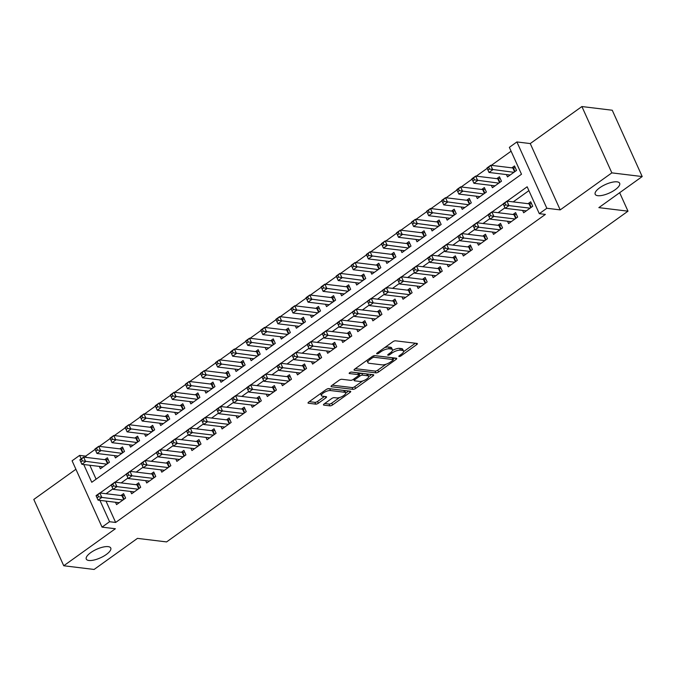 <?xml version="1.0" encoding="UTF-8"?>
<svg xmlns="http://www.w3.org/2000/svg" width="676" height="676" viewBox="0 0 676 676"><rect width="100%" height="100%" fill="white"/><g stroke="black" fill="none" stroke-linecap="round" stroke-linejoin="round"><path stroke-width="1.01" d="M399.11 356.539A1.445 0.499 155.7 0 0 400.978 355.897L416.703 344.625A2.062 0.718 155.7 0 0 417.388 343.636A2.062 0.718 155.7 0 0 416.991 343.425L395.545 340.814A2.062 0.718 155.7 0 0 392.866 341.735L377.14 353.007A1.445 0.499 155.7 0 0 376.667 353.7A1.445 0.499 155.7 0 0 376.938 353.852A1.445 0.499 155.7 0 0 378.813 353.21L380.85 351.748A6.591 2.298 155.7 0 1 389.393 348.816L391.184 349.036A6.591 2.298 155.7 0 1 392.452 349.72A6.591 2.298 155.7 0 1 390.263 352.889L388.227 354.351A1.445 0.499 155.7 0 0 387.745 355.044A1.445 0.499 155.7 0 0 388.024 355.196A1.445 0.499 155.7 0 0 389.9 354.554L391.928 353.092A6.591 2.298 155.7 0 1 400.479 350.16L402.271 350.379A6.591 2.298 155.7 0 1 403.538 351.064A6.591 2.298 155.7 0 1 401.35 354.241L399.313 355.694A1.445 0.499 155.7 0 0 398.832 356.387A1.445 0.499 155.7 0 0 399.11 356.539M108.177 546.639A13.427 4.681 155.7 0 0 93.508 550.864A13.427 4.681 155.7 0 0 86.283 559.086A13.427 4.681 155.7 0 0 88.877 560.472A13.427 4.681 155.7 0 0 103.546 556.255A13.427 4.681 155.7 0 0 110.763 548.033A13.427 4.681 155.7 0 0 108.177 546.639M617.07 181.844A13.427 4.681 155.7 0 0 602.4 186.069A13.427 4.681 155.7 0 0 595.184 194.291A13.427 4.681 155.7 0 0 597.77 195.685A13.427 4.681 155.7 0 0 612.439 191.46A13.427 4.681 155.7 0 0 619.655 183.238A13.427 4.681 155.7 0 0 617.07 181.844M324.159 403.918A2.062 0.718 155.7 0 0 323.474 404.916A2.062 0.718 155.7 0 0 323.872 405.127L329.896 405.853A2.062 0.718 155.7 0 0 332.567 404.941L350.033 392.418A2.062 0.718 155.7 0 0 350.717 391.429A2.062 0.718 155.7 0 0 350.32 391.218L328.866 388.607A2.062 0.718 155.7 0 0 326.195 389.528L308.729 402.043A2.062 0.718 155.7 0 0 308.045 403.04A2.062 0.718 155.7 0 0 308.442 403.251L315.709 404.138A2.062 0.718 155.7 0 0 318.379 403.217L325.857 397.86A2.062 0.718 155.7 0 0 326.542 396.871A2.062 0.718 155.7 0 0 326.145 396.651L322.536 396.22A5.509 1.918 155.7 0 1 321.48 395.646A5.509 1.918 155.7 0 1 324.438 392.274A5.509 1.918 155.7 0 1 330.454 390.542L344.583 392.257A5.509 1.918 155.7 0 1 345.647 392.824A5.509 1.918 155.7 0 1 342.681 396.204A5.509 1.918 155.7 0 1 336.665 397.936L334.307 397.649A2.062 0.718 155.7 0 0 331.637 398.561L324.159 403.918M106.005 501.102L115.647 522.455L109.571 521.72L102.034 527.119L72.087 460.804L79.624 455.396L81.188 458.86M642.2 176.554L611.848 172.87L581.901 106.546L612.253 110.239L642.2 176.554L598.851 207.633L627.996 211.174L166.592 541.915L137.456 538.375L94.099 569.454L63.747 565.761L115.385 528.742L102.034 527.119M581.901 106.546L530.254 143.566L560.201 209.89L611.848 172.87M560.201 209.89L546.842 208.267L539.304 213.675L527.162 186.787L507.127 201.144M115.647 522.455L545.38 214.41L539.304 213.675M375.924 372.865A2.062 0.718 155.7 0 0 378.594 371.944L396.06 359.429A2.062 0.718 155.7 0 0 396.744 358.432A2.062 0.718 155.7 0 0 396.347 358.221L374.893 355.618A2.062 0.718 155.7 0 0 372.222 356.531L354.756 369.054A2.062 0.718 155.7 0 0 354.072 370.042A2.062 0.718 155.7 0 0 354.469 370.254L375.924 372.865L375.112 371.073A2.062 0.718 155.7 0 0 377.783 370.152L386.055 364.229M373.042 375.924L355.576 388.446A2.062 0.718 155.7 0 1 352.906 389.359L331.451 386.756A2.062 0.718 155.7 0 1 331.054 386.545A2.062 0.718 155.7 0 1 331.739 385.548L339.217 380.191A2.062 0.718 155.7 0 1 341.887 379.278L350.59 380.334A2.062 0.718 155.7 0 0 353.261 379.413L358.221 375.864A2.062 0.718 155.7 0 0 358.905 374.867A2.062 0.718 155.7 0 0 358.508 374.656L349.45 373.558A1.445 0.499 155.7 0 1 349.171 373.405A1.445 0.499 155.7 0 1 349.948 372.527A1.445 0.499 155.7 0 1 351.52 372.07L373.329 374.715A2.062 0.718 155.7 0 1 373.727 374.935A2.062 0.718 155.7 0 1 373.042 375.924L372.451 374.614M75.906 469.262L33.8 499.446L63.747 565.761M99.313 466.406L100.378 468.747L109.419 462.266L107.399 457.779L104.755 459.672M114.396 455.599L115.452 457.939L124.502 451.45L122.474 446.971L119.838 448.864M129.471 444.791L130.527 447.132L139.577 440.642L137.558 436.164L134.913 438.056M144.554 433.984L145.61 436.324L154.652 429.835L152.632 425.356L149.996 427.249M159.629 423.176L160.685 425.508L169.735 419.027L167.707 414.549L165.071 416.441M174.712 412.36L175.768 414.701L184.81 408.219L182.79 403.741L180.154 405.625M189.787 401.552L190.843 403.893L199.893 397.412L197.865 392.925L195.229 394.818M204.862 390.745L205.918 393.086L214.968 386.604L212.948 382.117L210.304 384.01M219.945 379.937L221.001 382.278L230.051 375.797L228.023 371.31L225.387 373.203M235.02 369.13L236.076 371.47L245.126 364.981L243.098 360.502L240.462 362.395M250.103 358.322L251.159 360.663L260.201 354.173L258.181 349.695L255.545 351.588M265.178 347.515L266.234 349.855L275.284 343.366L273.256 338.887L270.62 340.78M280.261 336.707L281.317 339.039L290.359 332.558L288.339 328.08L285.695 329.972M295.336 325.891L296.392 328.232L305.442 321.751L303.414 317.272L300.778 319.156M310.411 315.084L311.467 317.424L320.517 310.943L318.497 306.456L315.853 308.349M325.494 304.276L326.55 306.617L335.592 300.136L333.572 295.649L330.936 297.541M340.569 293.469L341.625 295.809L350.675 289.328L348.647 284.841L346.011 286.734M355.652 282.661L356.708 285.002L365.75 278.512L363.73 274.034L361.094 275.926M370.727 271.853L371.783 274.194L380.833 267.704L378.805 263.226L376.169 265.119M385.802 261.046L386.866 263.386L395.908 256.897L393.888 252.418L391.243 254.311M400.885 250.238L401.941 252.57L410.991 246.089L408.963 241.611L406.327 243.504M415.96 239.422L417.016 241.763L426.066 235.282L424.046 230.803L421.401 232.688M431.043 228.615L432.099 230.955L441.141 224.474L439.121 219.987L436.485 221.88M446.118 217.807L447.174 220.148L456.224 213.667L454.196 209.18L451.56 211.073M461.201 207L462.257 209.34L471.299 202.859L469.279 198.372L466.643 200.265M476.276 196.192L477.332 198.533L486.382 192.043L484.354 187.565L481.718 189.457M491.351 185.385L492.407 187.725L501.457 181.236L499.437 176.757L496.792 178.65M522.616 210.422L523.672 212.763L532.722 206.281L530.702 201.794L528.057 203.687M507.541 221.229L508.597 223.57L517.647 217.089L515.619 212.61L512.983 214.495M492.466 232.037L493.522 234.378L502.564 227.896L500.544 223.418L497.908 225.302M477.383 242.853L478.439 245.194L487.489 238.704L485.461 234.226L482.825 236.118M462.308 253.661L463.364 256.001L472.406 249.512L470.386 245.033L467.75 246.926M447.225 264.468L448.281 266.809L457.331 260.319L455.311 255.841L452.667 257.733M432.15 275.276L433.206 277.616L442.256 271.127L440.228 266.648L437.592 268.541M417.067 286.083L418.131 288.424L427.173 281.943L425.153 277.456L422.508 279.349M401.992 296.891L403.048 299.231L412.098 292.75L410.07 288.263L407.434 290.156M386.917 307.698L387.973 310.039L397.015 303.558L394.995 299.079L392.359 300.964M371.834 318.506L372.89 320.846L381.94 314.365L379.912 309.887L377.276 311.771M356.759 329.322L357.815 331.662L366.857 325.173L364.837 320.694L362.201 322.587M341.676 340.129L342.732 342.47L351.782 335.98L349.762 331.502L347.118 333.395M326.601 350.937L327.657 353.278L336.707 346.788L334.679 342.31L332.043 344.202M311.526 361.745L312.582 364.085L321.624 357.596L319.604 353.117L316.968 355.01M296.443 372.552L297.499 374.893L306.549 368.412L304.521 363.925L301.885 365.817M281.368 383.36L282.424 385.7L291.466 379.219L289.446 374.732L286.81 376.625M266.285 394.167L267.341 396.508L276.391 390.027L274.371 385.548L271.727 387.433M251.21 404.975L252.266 407.315L261.316 400.834L259.288 396.356L256.652 398.24M236.127 415.791L237.183 418.131L246.233 411.642L244.213 407.163L241.569 409.056M221.052 426.598L222.108 428.939L231.158 422.449L229.13 417.971L226.494 419.864M205.977 437.406L207.033 439.746L216.075 433.257L214.055 428.778L211.419 430.671M190.894 448.213L191.95 450.554L201 444.064L198.972 439.586L196.336 441.479M175.819 459.021L176.875 461.362L185.917 454.88L183.897 450.393L181.261 452.286M160.736 469.828L161.792 472.169L170.842 465.688L168.823 461.201L166.178 463.094M145.661 480.636L146.717 482.977L155.767 476.495L153.739 472.017L151.103 473.901M130.578 491.444L131.643 493.784L140.684 487.303L138.665 482.825L136.02 484.709M528.902 190.632L513.202 201.887M504.955 207.794L498.119 212.695M489.88 218.601L483.044 223.502M474.797 229.409L467.969 234.31M459.722 240.225L452.886 245.118M444.639 251.033L437.811 255.925M429.564 261.84L422.728 266.733M414.489 272.648L407.653 277.549M399.406 283.455L392.57 288.356M384.331 294.263L377.495 299.164M369.248 305.07L362.42 309.971M354.173 315.878L347.337 320.779M339.09 326.694L332.262 331.586M324.015 337.501L317.179 342.394M308.94 348.309L302.104 353.202M293.857 359.117L287.03 364.018M278.782 369.924L271.946 374.825M263.699 380.732L256.872 385.633M248.624 391.539L241.788 396.44M233.541 402.347L226.714 407.248M218.466 413.163L211.63 418.055M203.391 423.97L196.555 428.863M188.308 434.778L181.481 439.67M173.233 445.585L166.397 450.486M158.15 456.393L151.323 461.294M143.075 467.2L136.239 472.102M128.001 478.008L121.165 482.909M112.917 488.816L106.081 493.717M115.503 502.26L116.559 504.6L125.609 498.111L123.581 493.632L120.945 495.525M511.098 151.196L491.351 165.35M487.151 168.358L476.276 176.157M472.068 179.165L461.193 186.965M456.993 189.981L446.118 197.772M441.918 200.789L431.043 208.58M426.835 211.596L415.96 219.387M411.76 222.404L400.885 230.203M396.677 233.212L385.802 241.011M381.602 244.019L370.727 251.818M366.527 254.827L355.652 262.626M351.444 265.634L340.569 273.434M336.369 276.45L325.494 284.241M321.286 287.258L310.411 295.049M306.211 298.065L295.336 305.856M291.128 308.873L280.253 316.672M276.053 319.68L265.178 327.48M260.978 330.488L250.103 338.287M245.895 341.295L235.02 349.095M230.82 352.103L219.945 359.902M215.737 362.919L204.862 370.71M200.662 373.727L189.787 381.517M185.579 384.534L174.704 392.325M170.504 395.342L159.629 403.141M155.429 406.149L144.554 413.949M140.346 416.957L129.471 424.756M125.271 427.764L114.396 435.564M110.188 438.572L99.313 446.371M95.113 449.388L85.7 456.131L86.283 457.432M89.815 465.249L96.102 479.174M506.434 174.577L507.49 176.918L516.54 170.428L514.512 165.95L511.876 167.842M627.996 211.174L619.655 192.719M85.7 456.131L79.624 455.396M83.739 464.513L91.767 482.284L521.5 174.239L509.358 147.351L516.895 141.943L546.842 208.267M530.254 143.566L516.895 141.943M99.93 500.367L109.571 521.72M503.223 203.949L492.052 211.96M488.14 214.757L476.977 222.767M473.065 225.564L461.894 233.575M457.982 236.38L446.819 244.382M442.907 247.188L431.736 255.19M427.832 257.995L416.661 265.998M412.749 268.803L401.578 276.805M397.674 279.61L386.503 287.613M382.591 290.418L371.428 298.429M367.516 301.226L356.345 309.236M352.433 312.033L341.27 320.044M337.358 322.849L326.187 330.851M322.283 333.657L311.112 341.659M307.2 344.464L296.029 352.466M292.125 355.272L280.954 363.274M277.042 366.079L265.879 374.082M261.967 376.887L250.796 384.897M246.884 387.694L235.721 395.705M231.809 398.502L220.638 406.513M216.734 409.318L205.563 417.32M201.651 420.126L190.488 428.128M186.576 430.933L175.405 438.935M171.493 441.741L160.33 449.743M156.418 452.548L145.247 460.55M141.343 463.356L130.172 471.366M126.26 474.163L115.089 482.174M111.185 484.971L100.014 492.981M403.538 351.064L402.727 349.272A6.591 2.298 155.7 0 0 401.459 348.588L402.271 350.379M392.469 350.447A6.591 2.298 155.7 0 1 399.668 348.368L401.459 348.588M392.452 349.72L391.649 347.92A6.591 2.298 155.7 0 0 390.373 347.244L391.184 349.036M384.602 347.658A6.591 2.298 155.7 0 1 388.59 347.025L390.373 347.244M403.589 351.655L415.351 343.222M355.297 368.665L375.112 371.073M393.026 359.226L394.708 358.026M392.764 360.392A1.445 0.499 155.7 0 0 393.246 359.7A1.445 0.499 155.7 0 0 392.967 359.548L374.132 357.258A1.445 0.499 155.7 0 0 372.265 357.9L370.118 359.438A6.591 2.298 155.7 0 0 367.921 362.615A6.591 2.298 155.7 0 0 369.197 363.299L382.067 364.863A6.591 2.298 155.7 0 0 390.618 361.93L392.764 360.392M393.246 359.7L392.435 357.908A1.445 0.499 155.7 0 0 392.156 357.756L392.967 359.548M374.529 355.618L392.156 357.756M367.068 360.232A6.591 2.298 155.7 0 0 367.11 360.823L367.921 362.615M371.69 374.521L368.657 376.701M362.666 380.994L354.773 386.655L355.576 388.446M332.288 385.159L352.095 387.568A2.062 0.718 155.7 0 0 354.773 386.655M358.905 374.867L358.094 373.076A2.062 0.718 155.7 0 0 357.697 372.865L351.216 372.079M359.615 381.425A5.509 1.918 155.7 0 0 365.64 379.692A5.509 1.918 155.7 0 0 368.597 376.321A5.509 1.918 155.7 0 0 367.533 375.755L362.564 375.146A2.062 0.718 155.7 0 0 359.885 376.067L354.934 379.616A2.062 0.718 155.7 0 0 354.241 380.613A2.062 0.718 155.7 0 0 354.638 380.825L359.615 381.425M368.597 376.321L367.786 374.529A5.509 1.918 155.7 0 0 366.73 373.963L367.533 375.755M358.745 374.512L359.083 374.267A2.062 0.718 155.7 0 1 361.753 373.355L366.73 373.963M345.647 392.824L344.836 391.032A5.509 1.918 155.7 0 0 343.771 390.466L344.583 392.257M326.947 389.08A5.509 1.918 155.7 0 1 329.651 388.751L343.771 390.466M320.61 393.533A5.509 1.918 155.7 0 0 320.669 393.855L321.48 395.646M309.27 401.662L314.898 402.347A2.062 0.718 155.7 0 0 317.576 401.426L324.505 396.457M324.7 403.53L329.085 404.062A2.062 0.718 155.7 0 0 331.755 403.149L339.589 397.53M345.706 393.153L348.681 391.015M487.945 170.107L489.449 169.034L488.647 167.234L487.134 168.316L489.002 172.456L486.973 167.978L490.742 165.274L492.77 169.752L489.002 172.456L510.127 175.025M515.273 167.64L513.405 167.935A2.096 0.735 -24.3 0 1 512.847 167.961L490.742 165.274L488.647 167.234M513.895 172.321L489.449 169.034M505.64 204.879L504.828 203.087L503.324 204.169L504.135 205.96L505.64 204.879L508.96 205.605L505.183 208.309L503.164 203.822L506.932 201.127L508.96 205.605L530.085 208.174M526.317 210.87L505.183 208.309L504.135 205.96M504.828 203.087L506.932 201.127L529.029 203.806A2.096 0.735 155.7 0 0 529.595 203.78L531.463 203.493M472.87 180.923L474.375 179.841L473.563 178.05L472.059 179.123L473.918 183.264L471.899 178.785L475.667 176.081L477.687 180.56L473.918 183.264L495.052 185.832M500.198 178.447L498.33 178.743A2.096 0.735 -24.3 0 1 497.764 178.768L475.667 176.081L473.563 178.05M498.82 183.128L474.375 179.841M457.787 191.731L459.3 190.649L458.489 188.857L456.976 189.939L458.843 194.071L456.824 189.593L460.593 186.889L462.612 191.376L458.843 194.071L479.968 196.64M485.123 189.255L483.247 189.55A2.096 0.735 -24.3 0 1 482.689 189.576L460.593 186.889L458.489 188.857M483.737 193.936L459.3 190.649M442.712 202.538L444.216 201.456L443.405 199.665L441.901 200.747L443.769 204.887L441.741 200.4L445.509 197.696L447.537 202.183L443.769 204.887L464.894 207.447M470.04 200.062L468.172 200.358A2.096 0.735 -24.3 0 1 467.615 200.383L445.509 197.696L443.405 199.665M468.662 204.744L444.216 201.456M427.629 213.346L429.142 212.264L428.33 210.473L426.826 211.554L428.685 215.695L426.666 211.208L430.435 208.512L432.454 212.991L428.685 215.695L449.81 218.255M454.965 210.87L453.097 211.166A2.096 0.735 -24.3 0 1 452.531 211.191L430.435 208.512L428.33 210.473M453.588 215.551L429.142 212.264M490.565 215.686L489.754 213.895L488.241 214.976L489.052 216.768L490.565 215.686L493.877 216.413L490.108 219.117L488.089 214.638L491.858 211.934L493.877 216.413L515.002 218.982M511.233 221.677L490.108 219.117L489.052 216.768M489.754 213.895L491.858 211.934L513.954 214.613A2.096 0.735 155.7 0 0 514.512 214.596L516.388 214.3M475.482 226.494L474.67 224.702L473.166 225.784L473.977 227.575L475.482 226.494L478.802 227.22L475.034 229.925L473.006 225.446L476.774 222.742L478.802 227.22L499.927 229.789M496.159 232.493L475.034 229.925L473.977 227.575M474.67 224.702L476.774 222.742L498.88 225.421A2.096 0.735 155.7 0 0 499.437 225.404L501.305 225.108M460.407 237.301L459.595 235.51L458.091 236.592L458.894 238.383L460.407 237.301L463.719 238.028L459.95 240.732L457.931 236.254L461.7 233.55L463.719 238.028L484.853 240.597M481.075 243.301L459.95 240.732L458.894 238.383M459.595 235.51L461.7 233.55L483.796 236.237A2.096 0.735 155.7 0 0 484.362 236.211L486.23 235.916M445.323 248.117L444.521 246.317L443.008 247.399L443.819 249.19L445.323 248.117L448.644 248.836L444.876 251.54L442.848 247.061L446.616 244.357L448.644 248.836L469.769 251.404M466.001 254.108L444.876 251.54L443.819 249.19M444.521 246.317L446.616 244.357L468.722 247.044A2.096 0.735 155.7 0 0 469.279 247.019L471.147 246.723M412.554 224.153L414.058 223.072L413.256 221.28L411.743 222.362L413.611 226.502L411.583 222.015L415.351 219.32L417.379 223.798L413.611 226.502L434.736 229.063M439.882 221.686L438.014 221.981A2.096 0.735 -24.3 0 1 437.457 221.998L415.351 219.32L413.256 221.28M438.504 226.367L414.058 223.072M430.249 258.925L429.437 257.134L427.933 258.207L428.736 260.006L430.249 258.925L433.561 259.652L429.792 262.347L427.773 257.869L431.541 255.165L433.561 259.652L454.695 262.212M450.926 264.916L429.792 262.347L428.736 260.006M429.437 257.134L431.541 255.165L453.638 257.852A2.096 0.735 155.7 0 0 454.204 257.826L456.072 257.531M397.471 234.961L398.984 233.879L398.172 232.088L396.668 233.169L398.527 237.31L396.508 232.831L400.276 230.127L402.296 234.606L398.527 237.31L419.661 239.879M424.807 232.493L422.939 232.789A2.096 0.735 -24.3 0 1 422.373 232.806L400.276 230.127L398.172 232.088M423.43 237.175L398.984 233.879M415.174 269.732L414.363 267.941L412.85 269.023L413.661 270.814L415.174 269.732L418.486 270.459L414.718 273.155L412.69 268.676L416.467 265.972L418.486 270.459L439.611 273.019M435.843 275.724L414.718 273.155L413.661 270.814M414.363 267.941L416.467 265.972L438.563 268.659A2.096 0.735 155.7 0 0 439.121 268.634L440.997 268.338M382.396 245.768L383.9 244.687L383.098 242.895L381.585 243.977L383.453 248.117L381.425 243.639L385.202 240.935L387.221 245.413L383.453 248.117L404.578 250.686M409.732 243.301L407.856 243.597A2.096 0.735 -24.3 0 1 407.298 243.622L385.202 240.935L383.098 242.895M408.346 247.982L383.9 244.687M400.091 280.54L399.279 278.749L397.775 279.83L398.587 281.622L400.091 280.54L403.411 281.267L399.634 283.971L397.615 279.484L401.383 276.78L403.411 281.267L424.536 283.827M420.768 286.531L399.634 283.971L398.587 281.622M399.279 278.749L401.383 276.78L423.48 279.467A2.096 0.735 155.7 0 0 424.046 279.441L425.914 279.146M367.321 256.576L368.826 255.503L368.014 253.703L366.51 254.784L368.369 258.925L366.35 254.446L370.118 251.742L372.146 256.221L368.369 258.925L389.503 261.494M394.649 254.108L392.781 254.404A2.096 0.735 -24.3 0 1 392.215 254.43L370.118 251.742L368.014 253.703M393.271 258.79L368.826 255.503M385.016 291.348L384.205 289.556L382.692 290.638L383.503 292.429L385.016 291.348L388.328 292.074L384.56 294.778L382.54 290.291L386.309 287.596L388.328 292.074L409.453 294.643M405.685 297.339L384.56 294.778L383.503 292.429M384.205 289.556L386.309 287.596L408.405 290.274A2.096 0.735 155.7 0 0 408.972 290.249L410.839 289.962M352.238 267.392L353.751 266.31L352.94 264.519L351.427 265.592L353.295 269.732L351.275 265.254L355.044 262.55L357.063 267.028L353.295 269.732L374.42 272.301M379.574 264.916L377.707 265.212A2.096 0.735 -24.3 0 1 377.14 265.237L355.044 262.55L352.94 264.519M378.188 269.597L353.751 266.31M369.933 302.155L369.121 300.364L367.617 301.445L368.428 303.237L369.933 302.155L373.253 302.882L369.485 305.586L367.457 301.107L371.225 298.403L373.253 302.882L394.378 305.451M390.61 308.146L369.485 305.586L368.428 303.237M369.121 300.364L371.225 298.403L393.331 301.082A2.096 0.735 155.7 0 0 393.888 301.065L395.756 300.769M337.163 278.199L338.668 277.118L337.856 275.326L336.352 276.408L338.22 280.54L336.192 276.061L339.96 273.358L341.988 277.844L338.22 280.54L359.345 283.109M364.491 275.724L362.623 276.019A2.096 0.735 -24.3 0 1 362.066 276.045L339.96 273.358L337.856 275.326M363.113 280.405L338.668 277.118M354.858 312.963L354.047 311.171L352.542 312.253L353.345 314.044L354.858 312.963L358.17 313.689L354.401 316.393L352.382 311.915L356.151 309.211L358.17 313.689L379.304 316.258M375.535 318.962L354.401 316.393L353.345 314.044M354.047 311.171L356.151 309.211L378.247 311.889A2.096 0.735 155.7 0 0 378.813 311.873L380.681 311.577M322.08 289.007L323.593 287.925L322.782 286.134L321.277 287.215L323.136 291.356L321.117 286.869L324.886 284.165L326.905 288.652L323.136 291.356L344.27 293.916M349.416 286.531L347.548 286.827A2.096 0.735 -24.3 0 1 346.982 286.852L324.886 284.165L322.782 286.134M348.039 291.212L323.593 287.925M339.774 323.77L338.972 321.979L337.459 323.06L338.27 324.852L339.774 323.77L343.095 324.497L339.327 327.201L337.299 322.722L341.067 320.018L343.095 324.497L364.22 327.066M360.452 329.77L339.327 327.201L338.27 324.852M338.972 321.979L341.067 320.018L363.173 322.705A2.096 0.735 155.7 0 0 363.73 322.68L365.598 322.384M307.005 299.814L308.51 298.733L307.707 296.941L306.194 298.023L308.062 302.164L306.034 297.677L309.802 294.981L311.83 299.46L308.062 302.164L329.187 304.724M334.333 297.339L332.465 297.634A2.096 0.735 -24.3 0 1 331.908 297.66L309.802 294.981L307.707 296.941M332.955 302.02L308.51 298.733M324.7 334.586L323.889 332.786L322.384 333.868L323.196 335.659L324.7 334.586L328.012 335.304L324.243 338.008L322.224 333.53L325.993 330.826L328.012 335.304L349.146 337.873M345.377 340.577L324.243 338.008L323.196 335.659M323.889 332.786L325.993 330.826L348.089 333.513A2.096 0.735 155.7 0 0 348.655 333.488L350.523 333.192M309.625 345.394L308.814 343.602L307.301 344.675L308.112 346.475L309.625 345.394L312.937 346.12L309.169 348.816L307.141 344.337L310.918 341.634L312.937 346.12L334.062 348.681M330.294 351.385L309.169 348.816L308.112 346.475M308.814 343.602L310.918 341.634L333.014 344.321A2.096 0.735 155.7 0 0 333.572 344.295L335.448 344M294.542 356.201L293.73 354.41L292.226 355.491L293.038 357.283L294.542 356.201L297.863 356.928L294.085 359.624L292.066 355.145L295.834 352.441L297.863 356.928L318.988 359.488M315.219 362.192L294.085 359.624L293.038 357.283M293.73 354.41L295.834 352.441L317.931 355.128A2.096 0.735 155.7 0 0 318.497 355.103L320.365 354.807M291.931 310.622L293.435 309.54L292.623 307.749L291.119 308.831L292.978 312.971L290.959 308.484L294.728 305.789L296.747 310.267L292.978 312.971L314.112 315.531M319.258 308.155L317.39 308.45A2.096 0.735 -24.3 0 1 316.824 308.467L294.728 305.789L292.623 307.749M317.881 312.836L293.435 309.54M276.847 321.43L278.36 320.348L277.549 318.557L276.036 319.638L277.904 323.779L275.876 319.3L279.653 316.596L281.672 321.075L277.904 323.779L299.029 326.347M304.183 318.962L302.307 319.258A2.096 0.735 -24.3 0 1 301.75 319.275L279.653 316.596L277.549 318.557M302.797 323.643L278.36 320.348M261.773 332.237L263.277 331.155L262.465 329.364L260.961 330.446L262.82 334.586L260.801 330.108L264.57 327.404L266.597 331.882L262.82 334.586L283.954 337.155M289.1 329.77L287.232 330.065A2.096 0.735 -24.3 0 1 286.666 330.082L264.57 327.404L262.465 329.364M287.722 334.451L263.277 331.155M279.467 367.009L278.656 365.217L277.143 366.299L277.954 368.09L279.467 367.009L282.779 367.736L279.011 370.44L276.991 365.953L280.76 363.249L282.779 367.736L303.913 370.296M300.136 373L279.011 370.44L277.954 368.09M278.656 365.217L280.76 363.249L302.856 365.936A2.096 0.735 155.7 0 0 303.423 365.91L305.29 365.615M246.689 343.045L248.202 341.971L247.391 340.172L245.878 341.253L247.746 345.394L245.726 340.915L249.495 338.211L251.514 342.69L247.746 345.394L268.871 347.963M274.025 340.577L272.158 340.873A2.096 0.735 -24.3 0 1 271.591 340.898L249.495 338.211L247.391 340.172M272.648 345.259L248.202 341.971M264.384 377.816L263.581 376.025L262.068 377.107L262.88 378.898L264.384 377.816L267.704 378.543L263.936 381.247L261.908 376.76L265.676 374.065L267.704 378.543L288.829 381.112M285.061 383.807L263.936 381.247L262.88 378.898M263.581 376.025L265.676 374.065L287.782 376.743A2.096 0.735 155.7 0 0 288.339 376.718L290.207 376.431M231.615 353.861L233.119 352.779L232.307 350.988L230.803 352.061L232.671 356.201L230.643 351.723L234.411 349.019L236.439 353.497L232.671 356.201L253.796 358.77M258.942 351.385L257.074 351.681A2.096 0.735 -24.3 0 1 256.517 351.706L234.411 349.019L232.307 350.988M257.564 356.066L233.119 352.779M249.309 388.624L248.498 386.833L246.994 387.914L247.796 389.706L249.309 388.624L252.621 389.351L248.852 392.055L246.833 387.576L250.602 384.872L252.621 389.351L273.755 391.919M269.986 394.615L248.852 392.055L247.796 389.706M248.498 386.833L250.602 384.872L272.698 387.551A2.096 0.735 155.7 0 0 273.265 387.534L275.132 387.238M216.531 364.668L218.044 363.587L217.233 361.795L215.728 362.877L217.588 367.009L215.568 362.53L219.337 359.826L221.356 364.313L217.588 367.009L238.721 369.578M243.867 362.192L242 362.488A2.096 0.735 -24.3 0 1 241.433 362.513L219.337 359.826L217.233 361.795M242.49 366.874L218.044 363.587M234.226 399.431L233.423 397.64L231.91 398.722L232.721 400.513L234.226 399.431L237.546 400.158L233.778 402.862L231.75 398.384L235.518 395.68L237.546 400.158L258.671 402.727M254.903 405.431L233.778 402.862L232.721 400.513M233.423 397.64L235.518 395.68L257.624 398.358A2.096 0.735 155.7 0 0 258.181 398.341L260.049 398.046M201.456 375.476L202.961 374.394L202.158 372.603L200.645 373.684L202.513 377.825L200.485 373.338L204.253 370.634L206.281 375.121L202.513 377.825L223.638 380.385M228.784 373L226.916 373.296A2.096 0.735 -24.3 0 1 226.359 373.321L204.253 370.634L202.158 372.603M227.406 377.681L202.961 374.394M219.151 410.239L218.34 408.448L216.835 409.529L217.647 411.321L219.151 410.239L222.463 410.966L218.694 413.67L216.675 409.191L220.444 406.487L222.463 410.966L243.597 413.535M239.828 416.239L218.694 413.67L217.647 411.321M218.34 408.448L220.444 406.487L242.54 409.174A2.096 0.735 155.7 0 0 243.106 409.149L244.974 408.853M186.382 386.283L187.886 385.202L187.075 383.41L185.57 384.492L187.429 388.632L185.41 384.145L189.179 381.45L191.198 385.928L187.429 388.632L208.563 391.193M213.709 383.807L211.841 384.103A2.096 0.735 -24.3 0 1 211.275 384.129L189.179 381.45L187.075 383.41M212.332 388.489L187.886 385.202M204.076 421.055L203.265 419.255L201.752 420.337L202.563 422.128L204.076 421.055L207.388 421.773L203.62 424.477L201.6 419.999L205.369 417.295L207.388 421.773L228.513 424.342M224.745 427.046L203.62 424.477L202.563 422.128M203.265 419.255L205.369 417.295L227.466 419.982A2.096 0.735 155.7 0 0 228.023 419.957L229.899 419.661M171.298 397.091L172.811 396.009L172 394.218L170.487 395.299L172.355 399.44L170.335 394.953L174.104 392.257L176.123 396.736L172.355 399.44L193.48 402M198.634 394.623L196.758 394.919A2.096 0.735 -24.3 0 1 196.201 394.936L174.104 392.257L172 394.218M197.248 399.305L172.811 396.009M188.993 431.863L188.181 430.071L186.677 431.144L187.489 432.944L188.993 431.863L192.314 432.589L188.545 435.285L186.517 430.806L190.286 428.102L192.314 432.589L213.439 435.15M209.67 437.854L188.545 435.285L187.489 432.944M188.181 430.071L190.286 428.102L212.391 430.789A2.096 0.735 155.7 0 0 212.948 430.764L214.816 430.468M156.224 407.898L157.728 406.817L156.916 405.025L155.412 406.107L157.28 410.248L155.252 405.769L159.021 403.065L161.049 407.543L157.28 410.248L178.405 412.816M183.551 405.431L181.683 405.727A2.096 0.735 -24.3 0 1 181.117 405.744L159.021 403.065L156.916 405.025M182.174 410.112L157.728 406.817M173.918 442.67L173.107 440.879L171.603 441.96L172.405 443.752L173.918 442.67L177.23 443.397L173.462 446.092L171.442 441.614L175.211 438.91L177.23 443.397L198.364 445.957M194.587 448.661L173.462 446.092L172.405 443.752M173.107 440.879L175.211 438.91L197.308 441.597A2.096 0.735 155.7 0 0 197.874 441.572L199.741 441.276M141.14 418.706L142.653 417.624L141.842 415.833L140.338 416.915L142.197 421.055L140.177 416.577L143.946 413.873L145.965 418.351L142.197 421.055L163.322 423.624M168.476 416.239L166.609 416.534A2.096 0.735 -24.3 0 1 166.042 416.551L143.946 413.873L141.842 415.833M167.099 420.92L142.653 417.624M126.066 429.514L127.57 428.44L126.767 426.64L125.254 427.722L127.122 431.863L125.094 427.384L128.862 424.68L130.891 429.159L127.122 431.863L148.247 434.431M153.393 427.046L151.525 427.342A2.096 0.735 -24.3 0 1 150.968 427.367L128.862 424.68L126.767 426.64M152.016 431.727L127.57 428.44M110.982 440.329L112.495 439.248L111.684 437.457L110.18 438.53L112.039 442.67L110.019 438.192L113.788 435.488L115.807 439.966L112.039 442.67L133.172 445.239M138.318 437.854L136.451 438.149A2.096 0.735 -24.3 0 1 135.884 438.175L113.788 435.488L111.684 437.457M136.941 442.535L112.495 439.248M158.835 453.478L158.032 451.686L156.519 452.768L157.331 454.559L158.835 453.478L162.155 454.204L158.387 456.908L156.359 452.421L160.127 449.717L162.155 454.204L183.28 456.765M179.512 459.469L158.387 456.908L157.331 454.559M158.032 451.686L160.127 449.717L182.233 452.405A2.096 0.735 155.7 0 0 182.79 452.379L184.658 452.083M143.76 464.285L142.949 462.494L141.445 463.575L142.247 465.367L143.76 464.285L147.072 465.012L143.304 467.716L141.284 463.229L145.053 460.533L147.072 465.012L168.206 467.581M164.437 470.276L143.304 467.716L142.247 465.367M142.949 462.494L145.053 460.533L167.149 463.212A2.096 0.735 155.7 0 0 167.716 463.187L169.583 462.899M128.677 475.093L127.874 473.301L126.361 474.383L127.172 476.174L128.677 475.093L131.997 475.82L128.229 478.523L126.201 474.045L129.978 471.341L131.997 475.82L153.122 478.388M149.354 481.084L128.229 478.523L127.172 476.174M127.874 473.301L129.978 471.341L152.075 474.02A2.096 0.735 155.7 0 0 152.632 474.003L154.508 473.707M95.907 451.137L97.412 450.055L96.609 448.264L95.096 449.346L96.964 453.478L94.936 448.999L98.713 446.295L100.732 450.782L96.964 453.478L118.089 456.047M123.243 448.661L121.367 448.957A2.096 0.735 -24.3 0 1 120.81 448.982L98.713 446.295L96.609 448.264M121.857 453.342L97.412 450.055M113.602 485.9L112.791 484.109L111.286 485.191L112.098 486.982L113.602 485.9L116.923 486.627L113.145 489.331L111.126 484.853L114.895 482.149L116.923 486.627L138.048 489.196M134.279 491.9L113.145 489.331L112.098 486.982M112.791 484.109L114.895 482.149L136.991 484.827A2.096 0.735 155.7 0 0 137.558 484.81L139.425 484.515M80.833 461.945L82.337 460.863L81.526 459.072L80.022 460.153L81.88 464.294L79.861 459.807L83.63 457.103L85.658 461.59L81.88 464.294L103.014 466.854M108.16 459.469L106.293 459.764A2.096 0.735 -24.3 0 1 105.726 459.79L83.63 457.103L81.526 459.072M106.783 464.15L82.337 460.863M98.527 496.708L97.716 494.917L96.203 495.998L97.014 497.789L98.527 496.708L101.839 497.435L98.071 500.139L96.051 495.66L99.82 492.956L101.839 497.435L122.964 500.003M119.196 502.707L98.071 500.139L97.014 497.789M97.716 494.917L99.82 492.956L121.917 495.643A2.096 0.735 155.7 0 0 122.483 495.618L124.35 495.322M400.505 354.841L400.978 355.897M378.332 352.154L378.813 353.21M389.418 353.497L389.9 354.554M399.668 348.368L400.479 350.16M391.412 351.942L391.928 353.092M388.59 347.025L389.393 348.816M380.368 350.692L380.85 351.748M416.112 343.315L416.703 344.625M354.173 369.603L354.469 370.254M395.468 358.111L396.06 359.429M377.783 370.152L378.594 371.944M373.507 355.863L374.132 357.258M371.783 356.844L372.265 357.9M369.637 358.381L370.118 359.438M352.095 387.568L352.906 389.359M331.164 386.106L331.451 386.756M357.697 372.865L358.508 374.656M349.247 373.101L349.45 373.558M361.753 373.355L362.564 375.146M359.083 374.267L359.885 376.067M354.452 378.56L354.934 379.616M329.651 388.751L330.454 390.542M325.266 396.55L325.857 397.86M317.576 401.426L318.379 403.217M314.898 402.347L315.709 404.138M308.146 402.6L308.442 403.251M349.441 391.108L350.033 392.418M331.755 403.149L332.567 404.941M329.085 404.062L329.896 405.853M323.576 404.476L323.872 405.127M513.405 167.935L515.028 171.51M512.847 167.961L514.588 171.822M530.778 207.676L529.029 203.806M531.209 207.363L529.595 203.78M498.33 178.743L499.944 182.326M497.764 178.768L499.513 182.63M483.247 189.55L484.869 193.133M482.689 189.576L484.438 193.437M468.172 200.358L469.786 203.941M467.615 200.383L469.355 204.253M453.097 211.166L454.711 214.748M452.531 211.191L454.28 215.061M515.703 218.483L513.954 214.613M516.134 218.171L514.512 214.596M500.62 229.291L498.88 225.421M501.051 228.978L499.437 225.404M485.545 240.098L483.796 236.237M485.976 239.786L484.362 236.211M470.462 250.906L468.722 247.044M470.893 250.602L469.279 247.019M438.014 221.981L439.628 225.556M437.457 221.998L439.197 225.869M455.387 261.713L453.638 257.852M455.818 261.409L454.204 257.826M422.939 232.789L424.553 236.363M422.373 232.806L424.122 236.676M440.304 272.521L438.563 268.659M440.744 272.217L439.121 268.634M407.856 243.597L409.479 247.171M407.298 243.622L409.039 247.484M425.229 283.337L423.48 279.467M425.66 283.024L424.046 279.441M392.781 254.404L394.395 257.978M392.215 254.43L393.964 258.291M410.155 294.144L408.405 290.274M410.585 293.832L408.972 290.249M377.707 265.212L379.32 268.795M377.14 265.237L378.89 269.099M395.071 304.952L393.331 301.082M395.502 304.639L393.888 301.065M362.623 276.019L364.237 279.602M362.066 276.045L363.806 279.906M379.996 315.76L378.247 311.889M380.427 315.447L378.813 311.873M347.548 286.827L349.162 290.41M346.982 286.852L348.731 290.722M364.913 326.567L363.173 322.705M365.353 326.255L363.73 322.68M332.465 297.634L334.079 301.217M331.908 297.66L333.648 301.53M349.838 337.375L348.089 333.513M350.269 337.062L348.655 333.488M334.755 348.182L333.014 344.321M335.195 347.878L333.572 344.295M319.68 358.99L317.931 355.128M320.111 358.686L318.497 355.103M317.39 308.45L319.004 312.025M316.824 308.467L318.573 312.337M302.307 319.258L303.93 322.832M301.75 319.275L303.49 323.145M287.232 330.065L288.846 333.64M286.666 330.082L288.415 333.952M304.606 369.806L302.856 365.936M305.037 369.493L303.423 365.91M272.158 340.873L273.772 344.447M271.591 340.898L273.341 344.76M289.522 380.613L287.782 376.743M289.953 380.301L288.339 376.718M257.074 351.681L258.688 355.263M256.517 351.706L258.257 355.568M274.448 391.421L272.698 387.551M274.878 391.108L273.265 387.534M242 362.488L243.613 366.071M241.433 362.513L243.183 366.375M259.364 402.228L257.624 398.358M259.804 401.916L258.181 398.341M226.916 373.296L228.539 376.878M226.359 373.321L228.099 377.191M244.29 413.036L242.54 409.174M244.72 412.723L243.106 409.149M211.841 384.103L213.455 387.686M211.275 384.129L213.024 387.999M229.215 423.844L227.466 419.982M229.646 423.531L228.023 419.957M196.758 394.919L198.381 398.494M196.201 394.936L197.941 398.806M214.131 434.651L212.391 430.789M214.562 434.347L212.948 430.764M181.683 405.727L183.297 409.301M181.117 405.744L182.866 409.614M199.057 445.459L197.308 441.597M199.488 445.154L197.874 441.572M166.609 416.534L168.223 420.109M166.042 416.551L167.792 420.421M151.525 427.342L153.139 430.916M150.968 427.367L152.708 431.229M136.451 438.149L138.065 441.732M135.884 438.175L137.634 442.036M183.973 456.275L182.233 452.405M184.404 455.962L182.79 452.379M168.899 467.082L167.149 463.212M169.33 466.77L167.716 463.187M153.815 477.89L152.075 474.02M154.255 477.577L152.632 474.003M121.367 448.957L122.99 452.54M120.81 448.982L122.55 452.844M138.741 488.697L136.991 484.827M139.171 488.385L137.558 484.81M106.293 459.764L107.906 463.347M105.726 459.79L107.476 463.66M123.666 499.505L121.917 495.643M124.097 499.192L122.483 495.618M353.599 379.177L354.241 380.613"/></g></svg>

